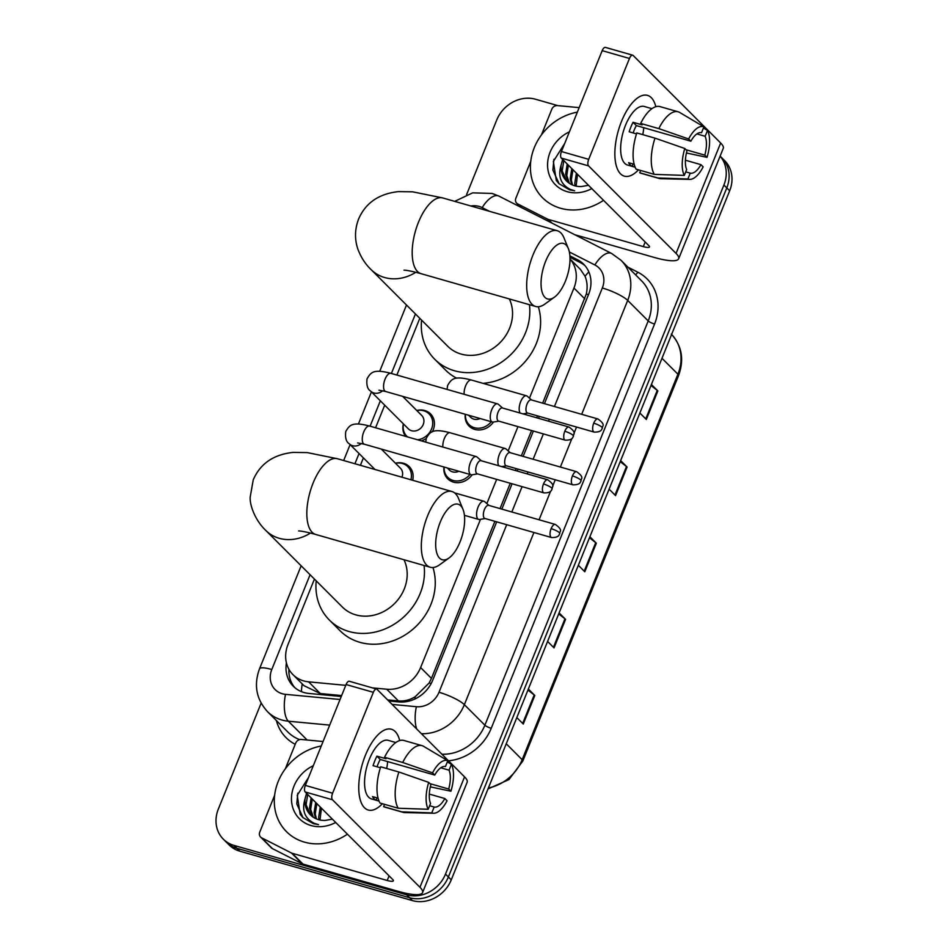 <?xml version="1.0" encoding="UTF-8"?>
<svg xmlns="http://www.w3.org/2000/svg" width="948" height="948" viewBox="0 0 948 948"><rect width="100%" height="100%" fill="white"/><g stroke="black" fill="none" stroke-linecap="round" stroke-linejoin="round"><path stroke-width="1.42" d="M493.434 422.05A16.803 14.694 135 0 1 474.77 429.408A16.803 14.694 135 0 1 469.035 426.055A16.803 14.694 135 0 1 465.255 414.276M472.128 474.782A16.803 14.694 135 0 1 453.464 482.129A16.803 14.694 135 0 1 447.729 478.787A16.803 14.694 135 0 1 443.96 467.009M395.446 463.216A16.803 14.694 135 0 1 403.504 463.264A16.803 14.694 135 0 1 409.24 466.617A16.803 14.694 135 0 1 412.664 480.269M416.753 410.484A16.803 14.694 135 0 1 424.811 410.531A16.803 14.694 135 0 1 430.534 413.885A16.803 14.694 135 0 1 432.3 431.826M426.209 438.497A16.803 14.694 135 0 1 421.268 440.844M542.647 403.149L586.302 294.034C587.689 287.517 587.274 281.603 585.058 276.295L580.508 269.493L570.021 258.982M387.614 699.908L398.433 700.928C404.322 701.378 409.903 699.98 415.177 696.744L429.16 682.975L431.447 678.377L494.892 521.329M500.034 508.602L510.273 483.255M515.416 470.528L516.198 468.608M521.341 455.87L531.579 430.534M536.722 417.807L537.504 415.876M314.428 579.098L287.979 644.569A31.509 27.563 -45 0 0 292.956 674.644L304 685.688L320.317 693.545L341.636 695.559M529.47 398.148L573.955 288.026A31.509 27.563 -45 0 0 570.021 259.053M372.363 687.869L386.737 689.22A31.509 27.563 -45 0 0 420.616 667.546L480.506 519.314M486.857 503.601L496.657 479.356M508.164 450.869L517.964 426.636M292.956 674.644A31.509 27.563 -45 0 0 308.61 681.837L345.759 685.345M419.798 318.315L396.868 375.041M384.698 405.175L375.574 427.773M363.392 457.896L360.406 465.314M405.661 436.388A16.803 14.694 135 0 1 403.374 423.851M720.101 156.183A31.509 27.563 135 0 1 723.905 185.014L445.501 874.092A31.509 27.563 135 0 1 406.704 894.841L234.061 845.426A31.509 27.563 135 0 1 223.301 839.146A31.509 27.563 135 0 1 218.336 809.071L261.127 703.143M466.582 194.636L496.74 119.993A31.509 27.563 135 0 1 535.537 99.244L557.815 105.619M223.301 839.146L229.072 844.905A31.509 27.563 135 0 0 239.82 851.185L412.463 900.6A31.509 27.563 135 0 0 451.26 879.851L729.664 190.773A31.509 27.563 135 0 0 724.699 160.698L721.819 157.818A31.509 27.563 135 0 1 726.784 187.894L448.38 876.971A31.509 27.563 135 0 1 409.583 897.72L236.941 848.306A31.509 27.563 135 0 1 226.181 842.025A31.509 27.563 135 0 0 236.941 848.306L409.583 897.72A31.509 27.563 135 0 0 448.38 876.971L726.784 187.894A31.509 27.563 135 0 0 721.819 157.818L720.125 156.124M544.448 403.658L588.637 294.283A31.509 27.563 -45 0 0 583.66 264.208A31.509 27.563 -45 0 0 577.474 259.716L569.902 255.865M388.692 700.987L398.8 701.935A31.509 27.563 -45 0 0 432.691 680.261L496.693 521.85M501.836 509.112L512.074 483.776M517.217 471.049L517.999 469.118M523.142 456.391L533.38 431.044M538.523 418.317L539.305 416.385M286.414 662.889A31.509 27.563 -45 0 0 293.299 686.257A31.509 27.563 -45 0 0 308.965 693.45L341.256 696.496M294.804 687.632A31.509 27.563 135 0 1 288.903 669.276M569.985 257.323L580.354 262.596A31.509 27.563 135 0 1 585.034 265.701M528.356 689.03L534.814 695.476L523.272 724.035L516.826 717.589M620.644 460.61L627.102 467.056L615.56 495.614L609.114 489.156M651.406 384.461L657.865 390.92L646.323 419.466L639.876 413.02M559.119 612.894L565.577 619.34L554.035 647.899L547.589 641.44M589.881 536.746L596.339 543.204L584.798 571.751L578.351 565.304M589.466 537.789L595.723 542.671A8.402 1.778 22 0 1 596.339 543.204M558.704 613.925L564.961 618.807A8.402 1.778 22 0 1 565.577 619.34M650.992 385.504L657.248 390.386A8.402 1.778 22 0 1 657.865 390.92M620.229 461.64L626.486 466.523A8.402 1.778 22 0 1 627.102 467.056M527.941 690.061L534.198 694.955A8.402 1.778 22 0 1 534.814 695.476M603.521 200.324A52.519 45.931 135 0 1 560.505 208.24A52.519 45.931 135 0 1 542.588 197.777A52.519 45.931 135 0 1 534.328 147.568A52.519 45.931 135 0 1 577.356 112.137M563.799 160.579L562.188 170.913L566.833 181.317M588.495 185.287L581.48 186.531A23.736 20.761 135 0 1 574.642 185.761A23.736 20.761 135 0 1 566.549 181.032A23.736 20.761 135 0 1 561.145 164.988L562.662 159.442M568.373 165.153L566.762 175.487L569.44 183.402M567.224 164.016L565.612 174.337L568.753 182.917M572.947 169.728L571.336 180.049L572.521 185.026M571.798 168.59L570.186 178.911L571.703 184.659M577.522 174.302L576.111 186.128M576.372 173.164L574.761 183.485L575.152 185.903M591.801 188.593A34.246 29.945 135 0 1 567.2 191.686A34.246 29.945 135 0 1 547.589 163.767A34.246 29.945 135 0 1 569.393 131.843M564.676 143.504L553.348 161.433L556.286 180.476L558.965 183.663L569.523 189.837L574.642 190.761L570.151 189.339C560.73 184.433 557.732 176.316 561.145 164.988M553.916 159.288L552.885 170.059L559.178 183.876M621.533 121.356A42.008 18.32 -74 0 1 627.434 109.577A42.008 18.32 -74 0 1 655.803 106.686A42.008 18.32 -74 0 0 647.496 95.369A42.008 18.32 -74 0 0 621.533 121.356A42.008 18.32 -74 0 0 614.861 153.481A42.008 18.32 -74 0 0 638.49 169.846A42.008 18.32 -74 0 1 624.376 176.15A42.008 18.32 -74 0 1 621.533 121.356M551.037 222.626L547.529 219.118L517.738 203.95A5.25 4.598 -45 0 1 516.696 203.204A5.25 4.598 -45 0 1 515.866 198.191L530.738 161.373M541.427 134.948L551.831 109.198A5.25 4.598 -45 0 1 557.471 105.584L579.169 107.634M574.784 234.713L654.108 257.406A42.008 8.899 -158 0 0 678.661 258.745A42.008 8.899 -158 0 0 676.054 253.412L588.578 165.9L561.311 158.091L648.799 245.603A10.499 2.228 22 0 1 649.451 246.942A10.499 2.228 22 0 1 643.301 246.61L548.288 219.415L551.985 223.1M678.661 258.745L723.265 148.338A42.008 8.899 -158 0 0 720.658 143.006L633.181 55.494A5.25 2.287 106 0 0 632.707 55.197A5.25 2.287 106 0 0 629.46 58.456L602.193 50.647A5.25 2.287 -74 0 1 605.44 47.4L632.707 55.197M561.311 158.091A5.25 2.287 -74 0 1 561.441 151.538L588.696 159.335L629.46 58.456M588.696 159.335A5.25 2.287 106 0 0 588.578 165.9M561.441 151.538L602.193 50.647M547.529 219.118A5.25 4.598 -45 0 0 548.288 219.415M633.157 132.933A21.01 9.16 106 0 1 634.188 130.113A21.01 9.16 106 0 1 636.333 125.586L690.855 141.193A21.01 9.16 -74 0 1 701.556 132.696L703.914 126.842A27.314 11.909 -74 0 0 688.639 138.977L658.824 128.62L640.658 123.418L642.116 124.875L633.027 122.28A30.454 13.284 -74 0 0 630.941 126.878A30.454 13.284 -74 0 0 629.176 131.796L636.499 133.893M696.863 133.917L705.158 136.299A21.01 9.16 -74 0 1 704.802 155.14L686.091 149.784M643.704 127.696A21.01 9.16 -74 0 1 642.744 134.628M635.16 167.215L627.552 165.047A30.454 13.284 -74 0 1 625.49 125.314A30.454 13.284 -74 0 1 644.32 106.472L651.916 108.653M634.176 164.3L628.607 162.712A30.454 13.284 -74 0 0 632.197 166.315L635.124 167.144M685.416 160.212L700.951 164.656L703.167 166.872A27.314 11.909 -74 0 1 689.741 179.385L660.815 178.698A34.661 15.121 -74 0 1 659.109 178.449L640.931 173.247A34.661 15.121 -74 0 1 639.734 172.773L657.9 177.975L687.893 179.006L690.263 173.152L685.736 171.861M640.658 170.462L639.734 172.773M636.132 169.171A34.661 15.121 -74 0 1 636.807 132.933L654.985 138.135L684.8 148.492L687.016 150.708A21.01 9.16 -74 0 0 686.66 169.562L684.302 175.404L654.298 174.373L636.132 169.171M659.109 178.449A34.661 15.121 -74 0 1 657.9 177.975M654.298 174.373A34.661 15.121 -74 0 1 654.985 138.135M686.435 152.983L707.018 157.356L704.802 155.14M705.158 136.299L707.516 130.445L703.44 128.016M707.516 130.445A27.314 11.909 -74 0 1 707.018 157.356M689.741 179.385A27.314 11.909 -74 0 1 687.893 179.006M684.302 175.404A27.314 11.909 -74 0 1 684.8 148.492M700.951 164.656A21.01 9.16 -74 0 1 690.263 173.152M640.658 123.418A34.661 15.121 -74 0 1 660.009 106.603L678.187 111.805A34.661 15.121 -74 0 1 679.384 112.279L703.914 126.842M658.824 128.62A34.661 15.121 -74 0 1 678.187 111.805M690.855 141.193L688.639 138.977M636.333 125.586L633.027 122.28M632.197 166.315L633.134 164.004M545.633 261.293A28.878 12.597 106 0 0 541.865 291.178A28.878 12.597 106 0 0 554.45 297.162A28.878 12.597 106 0 0 565.435 281.094A28.878 12.597 106 0 0 568.35 248.589A28.878 12.597 106 0 0 545.633 261.293M554.45 297.162L544.97 304.012A39.389 17.183 -74 0 1 535.608 306.465A39.389 17.183 -74 0 1 532.942 255.083A39.389 17.183 -74 0 1 557.282 230.731A39.389 17.183 -74 0 1 563.93 237.758L568.35 248.589M404.109 270.168C403.327 270.192 406.348 269.647 421.113 273.688A39.389 17.183 106 0 1 418.447 222.318A39.389 17.183 106 0 1 442.787 197.954L412.641 191.816L398.433 191.614C378.868 193.748 365.584 202.896 358.593 219.071C354.671 229.416 354.505 239.643 358.095 249.751C361.259 257.797 365.62 264.445 371.166 269.67L447.705 346.233A39.389 34.448 -45 0 0 461.143 354.078A39.389 34.448 -45 0 0 501.978 340.545A39.389 34.448 -45 0 0 509.349 298.952M529.434 304.687A57.769 50.528 135 0 1 454.412 370.739A57.769 50.528 135 0 1 434.705 359.233A57.769 50.528 135 0 1 421.576 320.092M456.735 378.205A57.769 50.528 135 0 1 445.501 370.028L434.705 359.233M538.31 306.737A57.769 50.528 135 0 1 482.947 383.324M440.263 522.075A28.878 12.597 106 0 0 436.507 551.961A28.878 12.597 106 0 0 449.079 557.945A28.878 12.597 106 0 0 460.064 541.877A28.878 12.597 106 0 0 462.991 509.372A28.878 12.597 106 0 0 440.263 522.075M449.079 557.945L439.599 564.795A39.389 17.183 -74 0 1 430.238 567.248A39.389 17.183 -74 0 1 427.584 515.866A39.389 17.183 -74 0 1 451.923 491.514A39.389 17.183 -74 0 1 458.559 498.541L462.991 509.372M298.738 530.951C297.968 530.975 300.99 530.43 315.743 534.471A39.389 17.183 106 0 1 313.089 483.101A39.389 17.183 106 0 1 337.417 458.737L307.282 452.599L293.074 452.397C273.51 454.53 260.226 463.679 253.234 479.854L250.177 497.226C249.703 505.865 255.605 520.831 265.807 530.453L342.346 607.016A39.389 34.448 -45 0 0 355.773 614.861A39.389 34.448 -45 0 0 396.62 601.328A39.389 34.448 -45 0 0 403.99 559.735M424.064 565.482A57.769 50.528 135 0 1 349.054 631.522A57.769 50.528 135 0 1 329.347 620.016A57.769 50.528 135 0 1 316.217 580.875M432.952 567.52A57.769 50.528 135 0 1 417.262 625.159A57.769 50.528 135 0 1 359.849 642.317A57.769 50.528 135 0 1 340.142 630.811L329.347 620.016M402.616 396.347L421.741 415.485A9.456 8.271 135 0 1 422.251 426.363A9.456 8.271 135 0 1 411.598 430.736A9.456 8.271 135 0 1 408.363 428.851L370.644 391.109C367.551 389.332 366.343 385.244 367.03 378.844C370.763 372.564 373.109 368.654 390.896 373.334A9.456 4.124 106 0 0 385.066 379.176A9.456 4.124 106 0 0 384.852 379.721A9.456 4.124 106 0 0 385.694 391.512L492.379 422.038A9.456 4.124 106 0 0 493.233 422.085L498.849 421.161M407.628 436.945A15.761 13.782 135 0 1 406.787 436.187A15.761 13.782 135 0 1 403.457 423.934M416.824 410.567A15.761 13.782 135 0 1 423.697 410.768A15.761 13.782 135 0 1 429.077 413.909A15.761 13.782 135 0 1 431.316 429.527A15.761 13.782 135 0 1 417.487 439.765M498.447 404.393A9.456 4.124 106 0 0 498.328 404.286A9.456 4.124 106 0 0 497.582 403.872A9.456 4.124 106 0 0 491.739 409.714A9.456 4.124 106 0 0 491.514 421.516A9.456 4.124 106 0 0 492.379 422.038M564.795 431.269A6.826 2.974 106 0 1 569.013 427.038L502.31 407.948A6.826 2.974 106 0 0 498.091 412.179A6.826 2.974 106 0 0 497.937 420.699A6.826 2.974 106 0 0 498.553 421.078L565.257 440.168C573.457 440.299 572.628 436.803 573.457 436.163A6.826 1.446 22 0 0 573.042 435.298A6.826 1.446 -158 0 0 564.795 431.269A6.826 2.974 106 0 0 565.257 440.168M395.517 463.288A15.761 13.782 135 0 1 402.402 463.501A15.761 13.782 135 0 1 407.77 466.629A15.761 13.782 135 0 1 410.899 479.771M477.14 457.114A9.456 4.124 106 0 0 477.022 457.007A9.456 4.124 106 0 0 476.275 456.592A9.456 4.124 106 0 0 470.433 462.446A9.456 4.124 106 0 0 470.22 474.249A9.456 4.124 106 0 0 471.073 474.77A9.456 4.124 106 0 0 471.926 474.818L477.543 473.893M543.488 483.99A6.826 2.974 106 0 1 547.707 479.771L481.003 460.681A6.826 2.974 106 0 0 476.785 464.899A6.826 2.974 106 0 0 476.631 473.431A6.826 2.974 106 0 0 477.247 473.81L543.951 492.901C552.151 493.019 551.321 489.524 552.163 488.895A6.826 1.446 22 0 0 551.736 488.03A6.826 1.446 -158 0 0 543.488 483.99A6.826 2.974 106 0 0 543.951 492.901M381.309 449.079L400.435 468.205A9.456 8.271 135 0 1 401.94 477.2M480.138 418.542A9.456 8.271 135 0 1 473.858 419.135A9.456 8.271 135 0 1 470.635 417.25L468.62 415.248M491.265 421.73A15.761 13.782 135 0 1 474.427 427.726A15.761 13.782 135 0 1 469.059 424.597A15.761 13.782 135 0 1 465.444 414.335M593.732 423.199A6.826 2.974 106 0 1 597.951 418.969L531.247 399.878A6.826 2.974 106 0 0 527.029 404.109A6.826 2.974 106 0 0 526.875 412.629A6.826 2.974 106 0 0 527.491 413.008L594.195 432.098C602.395 432.229 601.565 428.733 602.407 428.093A6.826 1.446 22 0 0 601.98 427.228A6.826 1.446 -158 0 0 593.732 423.199A6.826 2.974 106 0 0 594.195 432.098M527.384 396.323A9.456 4.124 106 0 0 527.266 396.217A9.456 4.124 106 0 0 526.519 395.802A9.456 4.124 106 0 0 520.464 402.201A9.456 4.124 106 0 0 520.132 413.055M458.844 471.274A9.456 8.271 135 0 1 452.551 471.867A9.456 8.271 135 0 1 449.328 469.983L447.314 467.968M469.959 474.45A15.761 13.782 135 0 1 453.132 480.458A15.761 13.782 135 0 1 447.752 477.318A15.761 13.782 135 0 1 444.138 467.056M572.426 475.92A6.826 2.974 106 0 1 576.645 471.701L509.953 452.611A6.826 2.974 106 0 0 505.734 456.829A6.826 2.974 106 0 0 505.568 465.361A6.826 2.974 106 0 0 506.196 465.741L572.888 484.831C581.088 484.949 580.259 481.466 581.1 480.826A6.826 1.446 22 0 0 580.674 479.961A6.826 1.446 -158 0 0 572.426 475.92A6.826 2.974 106 0 0 572.888 484.831M506.078 449.044A9.456 4.124 106 0 0 505.959 448.937A9.456 4.124 106 0 0 505.213 448.523A9.456 4.124 106 0 0 499.158 454.933A9.456 4.124 106 0 0 498.826 465.776M484.772 501.776A9.456 4.124 106 0 0 484.665 501.67A9.456 4.124 106 0 0 483.918 501.255A9.456 4.124 106 0 0 477.685 508.14A9.456 4.124 106 0 0 477.851 518.912A9.456 4.124 106 0 0 478.716 519.433A9.456 4.124 106 0 0 479.57 519.468L485.175 518.544M551.12 528.652A6.826 2.974 106 0 1 555.338 524.434L488.647 505.343A6.826 2.974 106 0 0 484.428 509.562A6.826 2.974 106 0 0 484.262 518.094A6.826 2.974 106 0 0 484.89 518.461L551.582 537.552C559.794 537.682 558.965 534.186 559.794 533.546A6.826 1.446 22 0 0 559.367 532.681A6.826 1.446 -158 0 0 551.12 528.652A6.826 2.974 106 0 0 551.582 537.552M365.43 755.224A42.008 18.32 -74 0 1 371.332 743.445A42.008 18.32 -74 0 1 399.701 740.566A42.008 18.32 -74 0 0 391.394 729.237A42.008 18.32 -74 0 0 365.43 755.224A42.008 18.32 -74 0 0 358.759 787.35A42.008 18.32 -74 0 0 382.388 803.714A42.008 18.32 -74 0 1 368.274 810.03A42.008 18.32 -74 0 1 365.43 755.224M291.427 852.987A5.25 4.598 -45 0 0 292.185 853.283L302.993 864.09A5.25 4.598 135 0 1 302.234 863.794L291.427 852.987L261.636 837.819A5.25 4.598 -45 0 1 260.593 837.072A5.25 4.598 -45 0 1 259.776 832.06L274.647 795.254M285.324 768.816L295.729 743.066A5.25 4.598 -45 0 1 301.369 739.464L323.067 741.514M302.993 864.09L398.006 891.286A42.008 8.899 -158 0 0 422.559 892.613A42.008 8.899 -158 0 0 419.952 887.281L332.475 799.768L305.209 791.971L392.697 879.483A10.499 2.228 22 0 1 393.349 880.81A10.499 2.228 22 0 1 387.211 880.479L292.185 853.283M302.234 863.794L272.432 848.626A5.25 4.598 135 0 1 271.401 847.879L260.593 837.072M422.559 892.613L467.163 782.219A42.008 8.899 -158 0 0 464.556 776.874L377.079 689.362A5.25 2.287 106 0 0 376.605 689.077A5.25 2.287 106 0 0 373.358 692.324L346.091 684.527A5.25 2.287 -74 0 1 349.338 681.268L376.605 689.077M305.209 791.971A5.25 2.287 -74 0 1 305.339 785.406L332.594 793.215L373.358 692.324M332.594 793.215A5.25 2.287 106 0 0 332.475 799.768M305.339 785.406L346.091 684.527M377.055 766.802A21.01 9.16 106 0 1 378.086 763.993A21.01 9.16 106 0 1 380.231 759.466L434.753 775.073A21.01 9.16 -74 0 1 445.453 766.565L447.811 760.711A27.314 11.909 -74 0 0 432.549 772.857L402.722 762.488L384.556 757.286L386.014 758.744L376.925 756.149A30.454 13.284 -74 0 0 374.839 760.746A30.454 13.284 -74 0 0 373.074 765.664L380.397 767.761M440.761 767.797L449.056 770.167A21.01 9.16 -74 0 1 448.7 789.02L429.989 783.664M387.602 761.564A21.01 9.16 -74 0 1 386.642 768.508M379.058 801.096L371.45 798.915A30.454 13.284 -74 0 1 369.388 759.194A30.454 13.284 -74 0 1 388.218 740.352L395.814 742.533M378.074 798.18L372.505 796.581A30.454 13.284 -74 0 0 376.095 800.183L379.022 801.024M429.314 794.08L444.849 798.536L447.065 800.752A27.314 11.909 -74 0 1 433.639 813.254L404.713 812.578A34.661 15.121 -74 0 1 403.007 812.317L384.829 807.115A34.661 15.121 -74 0 1 383.632 806.641L401.798 811.844L431.79 812.886L434.16 807.032L429.634 805.729M384.556 804.342L383.632 806.641M380.029 803.039A34.661 15.121 -74 0 1 380.705 766.802L398.883 772.004L428.697 782.373L430.913 784.589A21.01 9.16 -74 0 0 430.558 803.43L428.2 809.284L398.207 808.241L380.029 803.039M403.007 812.317A34.661 15.121 -74 0 1 401.798 811.844M398.207 808.241A34.661 15.121 -74 0 1 398.883 772.004M430.333 786.864L450.916 791.225L448.7 789.02M449.056 770.167L451.414 764.313L447.338 761.896M451.414 764.313A27.314 11.909 -74 0 1 450.916 791.225M433.639 813.254A27.314 11.909 -74 0 1 431.79 812.886M428.2 809.284A27.314 11.909 -74 0 1 428.697 782.373M444.849 798.536A21.01 9.16 -74 0 1 434.16 807.032M384.556 757.286A34.661 15.121 -74 0 1 403.907 740.471L422.085 745.673A34.661 15.121 -74 0 1 423.294 746.147L447.811 760.711M402.722 762.488A34.661 15.121 -74 0 1 422.085 745.673M434.753 775.073L432.549 772.857M380.231 759.466L376.925 756.149M376.095 800.183L377.031 797.884M347.418 834.193A52.519 45.931 135 0 1 304.403 842.12A52.519 45.931 135 0 1 286.486 831.657A52.519 45.931 135 0 1 278.226 781.436A52.519 45.931 135 0 1 321.254 746.005M307.697 794.46L306.086 804.781L310.731 815.197M332.393 819.155L325.377 820.399A23.736 20.761 135 0 1 318.54 819.641A23.736 20.761 135 0 1 310.446 814.913A23.736 20.761 135 0 1 305.043 798.868L306.56 793.31M312.271 799.034L310.66 809.355L313.338 817.271M311.122 797.884L309.51 808.217L312.65 816.797M316.845 803.608L315.234 813.929L316.419 818.894M315.696 802.458L314.084 812.78L315.601 818.539M321.419 808.182L320.009 819.996M320.27 807.032L318.658 817.354L319.061 819.783M335.699 822.473A34.246 29.945 135 0 1 311.098 825.554A34.246 29.945 135 0 1 291.486 797.647A34.246 29.945 135 0 1 313.29 765.723M308.586 777.372L297.245 795.313L300.184 814.344L302.862 817.543L313.421 823.705L318.54 824.642L314.049 823.208C304.628 818.314 301.63 810.196 305.043 798.868M297.814 793.168L296.783 803.928L303.076 817.757M301.393 691.602A31.509 12.371 -84.6 0 1 302.211 683.899M588.459 294.709A31.509 6.672 -158 0 0 586.302 294.034M585.058 276.295A31.509 14.694 -63 0 1 588.838 271.886M431.127 683.591A31.509 6.672 -158 0 0 429.16 682.975M414.928 698.984A31.509 12.371 -84.6 0 1 415.177 696.744M584.786 298.857L573.955 288.026M431.447 678.377L420.616 667.546M398.433 700.928L386.737 689.22M320.317 693.545L308.61 681.837M489.441 211.309L482.2 207.624A21.01 18.367 -45 0 0 479.155 206.427A21.01 18.367 -45 0 0 470.872 206M310.079 574.737L271.792 669.501A21.01 18.367 -45 0 0 282.279 693.735A21.01 18.367 -45 0 0 285.549 694.351L340.048 699.494M329.703 725.113L288.334 721.203A42.008 36.747 135 0 1 281.781 719.97A42.008 36.747 135 0 1 267.454 711.604L287.979 732.129A42.008 36.747 -45 0 0 299.615 739.606M307.128 739.997L288.334 721.203A21.01 8.248 -84.6 0 1 285.549 694.351M627.896 267.146L637.814 272.195A47.27 41.345 135 0 1 654.558 324.038L491.23 728.301A47.27 41.345 135 0 1 448.487 760.806M295.219 744.31A47.27 41.345 135 0 1 276.389 720.539M723.905 185.014L729.664 190.773M234.061 845.426L239.82 851.185M406.704 894.841L412.463 900.6M445.501 874.092L451.26 879.851M621.059 260.309A42.008 36.747 135 0 1 627.695 300.409L648.219 320.934A42.008 36.747 -45 0 0 641.583 280.833L621.059 260.309L611.602 253.448L498.921 196.106A21.01 9.8 -63 0 0 482.2 207.624M533.925 532.503L464.366 704.672L484.89 725.196L648.219 320.934A5.25 1.114 -158 0 0 654.558 324.038M392.128 704.411L416.397 706.71A21.01 18.367 -45 0 0 438.995 692.265A21.01 4.444 22 0 1 464.366 704.672A42.008 36.747 135 0 1 421.398 733.705M441.922 754.229A42.008 36.747 -45 0 0 484.89 725.196A5.25 1.114 -158 0 0 491.23 728.301M554.438 406.526L602.324 288.002A21.01 4.444 22 0 1 627.695 300.409L581.681 414.312M576.526 427.05L573.955 433.426M571.917 438.486L560.375 467.044M555.232 479.771L552.648 486.146M550.61 491.206L539.068 519.777M602.324 288.002A21.01 18.367 -45 0 0 594.882 264.966L569.369 251.978M415.437 313.954L391.394 373.476M380.349 400.814L370.087 426.197M359.043 453.547L354.919 463.75M438.995 692.265L506.694 524.706M511.837 511.979L522.075 486.632M527.218 473.905L527.989 471.974M533.131 459.247L543.37 433.911M548.513 421.173L549.295 419.253M635.492 274.742A5.25 2.453 117 0 0 637.814 272.195M416.634 728.941A21.01 8.248 -84.6 0 1 416.397 706.71M594.882 264.966A21.01 9.8 -63 0 1 611.602 253.448M301.144 565.802L259.515 668.826A21.01 4.444 22 0 1 271.792 669.501M580.354 262.596L577.474 259.716M661.988 358.285L677.915 374.199A10.499 2.228 22 0 1 678.567 375.538L522.81 761.031A10.499 2.228 -158 0 0 522.158 759.692L677.915 374.199A42.008 36.747 -45 0 0 671.622 334.443M488.386 787.978A42.008 36.747 -45 0 0 522.158 759.692L506.244 743.765M584.205 571.158L595.723 542.671M614.979 495.022L626.486 466.523M645.742 418.886L657.248 390.386M553.442 647.306L564.961 618.807M522.68 723.442L534.198 694.955M676.054 253.412L720.658 143.006M643.301 246.61L645.173 241.989M517.738 203.95L521.246 207.458M371.166 269.67A39.389 34.448 -45 0 0 384.604 277.515A39.389 34.448 -45 0 0 415.817 272.266M265.807 530.453A39.389 34.448 -45 0 0 279.245 538.298A39.389 34.448 -45 0 0 310.446 533.049M382.672 390.73A9.456 8.271 135 0 1 373.868 392.993A9.456 8.271 135 0 1 370.644 391.109M361.378 443.463A9.456 8.271 135 0 1 352.561 445.714A9.456 8.271 135 0 1 349.338 443.83C346.245 442.052 345.036 437.964 345.724 431.565C349.468 425.296 351.803 421.374 369.601 426.055A9.456 4.124 106 0 0 363.759 431.909A9.456 4.124 106 0 0 363.546 432.454A9.456 4.124 106 0 0 364.399 444.233L471.073 474.77M447.065 389.415L447.586 385.54C451.319 379.271 453.665 375.349 471.452 380.041A9.456 4.124 106 0 0 465.397 386.429A9.456 4.124 106 0 0 464.165 394.297M425.759 442.135L426.28 438.272C430.013 432.004 432.359 428.081 450.146 432.762A9.456 4.124 106 0 0 444.102 439.161A9.456 4.124 106 0 0 442.858 447.029M419.952 887.281L464.556 776.874M387.211 880.479L389.071 875.857M261.636 837.819L272.432 848.626M498.921 196.106L492.142 193.439L472.625 192.859L454.708 201.367M259.515 668.826C253.637 684.966 256.28 699.221 267.454 711.604M406.502 305.019L379.721 371.296M371.415 391.88L358.427 424.029M350.108 444.6L343.674 460.527M522.81 761.031L508.934 779.6L488.007 788.926M671.279 334.099C681.908 345.771 684.337 359.588 678.567 375.538M516.696 203.204L520.665 207.162M421.113 273.688L535.608 306.465M442.787 197.954L557.282 230.731M315.743 534.471L430.238 567.248M337.417 458.737L451.923 491.514M569.013 427.038C577.664 433.295 572.758 434.089 573.457 436.163M406.787 436.187L407.522 436.921M385.694 391.512L378.951 390.197M429.077 413.909L433.414 418.246M390.896 373.334L497.582 403.872M502.606 408.031L498.328 404.286M547.707 479.771C556.358 486.028 551.452 486.822 552.163 488.895M374.981 469.485L349.338 443.83M364.399 444.233L357.645 442.917M407.77 466.629L412.107 470.966M369.601 426.055L476.275 456.592M481.3 460.764L477.022 457.007M597.951 418.969C606.601 425.225 601.696 426.019 602.407 428.093M527.787 413.091L523.012 413.873M469.059 424.597L473.396 428.934M471.452 380.041L526.519 395.802M531.544 399.961L527.266 396.217M576.645 471.701C585.295 477.958 580.389 478.752 581.1 480.826M506.481 465.824L501.705 466.606M447.752 477.318L452.089 481.655M450.146 432.762L505.213 448.523M510.237 452.694L505.959 448.937M555.338 524.434C564.001 530.679 559.095 531.472 559.794 533.546M464.413 515.333L478.716 519.433M454.542 492.853L483.918 501.255M488.931 505.426L484.665 501.67"/></g></svg>
